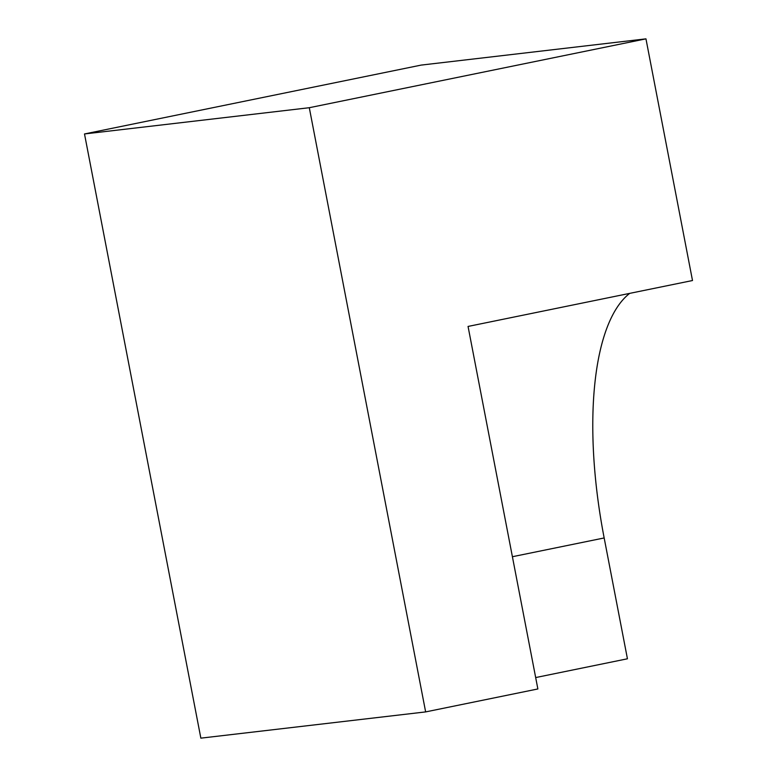 <?xml version="1.0" encoding="UTF-8"?>
<svg xmlns="http://www.w3.org/2000/svg" width="777" height="777" viewBox="0 0 777 777"><rect width="100%" height="100%" fill="white"/><g stroke="black" fill="none" stroke-linecap="round" stroke-linejoin="round"><path stroke-width="1.17" d="M512.402 556.721L604.166 537.956A246.222 90.239 78.4 0 1 629.691 293.376M537.869 688.956L468.055 326.437L692.501 280.526L645.959 38.85L421.163 65.093L84.499 133.955L200.855 738.15L425.641 711.907L537.869 688.956M604.166 537.956L627.437 658.789L535.674 677.563M425.641 711.907L309.295 107.712L645.959 38.85M309.295 107.712L84.499 133.955"/></g></svg>
